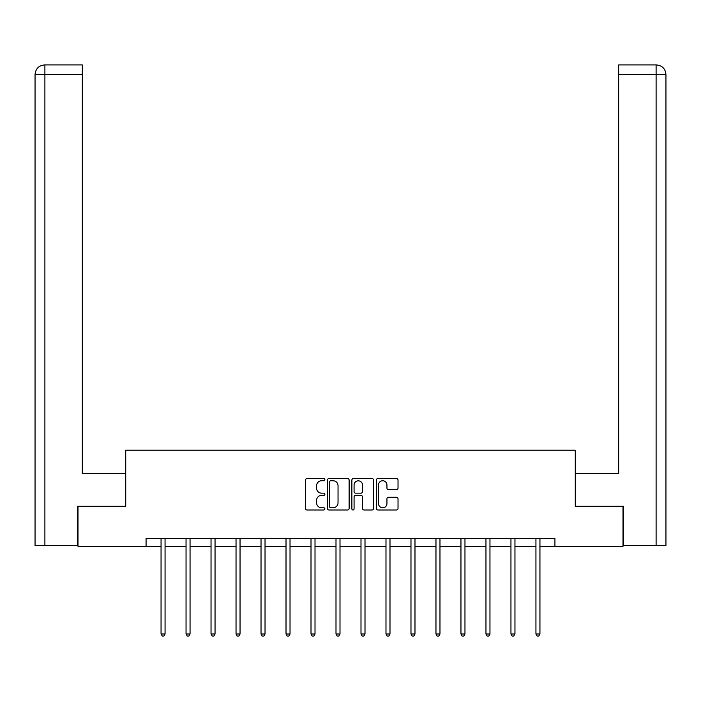 <?xml version="1.0" encoding="UTF-8"?>
<svg xmlns="http://www.w3.org/2000/svg" width="701" height="701" viewBox="0 0 701 701"><rect width="100%" height="100%" fill="white"/><g stroke="black" fill="none" stroke-linecap="round" stroke-linejoin="round"><path stroke-width="1.05" d="M324.87 479.65A1.104 1.104 0 0 0 323.766 478.546L307.056 478.546A1.568 1.568 0 0 0 305.487 480.115L305.487 508.427A1.568 1.568 0 0 0 307.056 509.995L323.766 509.995A1.104 1.104 0 0 0 324.87 508.9A1.104 1.104 0 0 0 323.766 507.796L321.601 507.796A5.03 5.03 0 0 1 316.572 502.766L316.572 500.4A5.03 5.03 0 0 1 321.601 495.37L323.766 495.37A1.104 1.104 0 0 0 324.87 494.275A1.104 1.104 0 0 0 323.766 493.171L321.601 493.171A5.03 5.03 0 0 1 316.572 488.141L316.572 485.775A5.03 5.03 0 0 1 321.601 480.746L323.766 480.746A1.104 1.104 0 0 0 324.87 479.65M396.459 489.631A1.568 1.568 0 0 0 398.028 488.062L398.028 480.115A1.568 1.568 0 0 0 396.459 478.546L377.9 478.546A1.568 1.568 0 0 0 376.332 480.115L376.332 508.427A1.568 1.568 0 0 0 377.9 509.995L396.459 509.995A1.568 1.568 0 0 0 398.028 508.427L398.028 498.832A1.568 1.568 0 0 0 396.459 497.254L388.52 497.254A1.568 1.568 0 0 0 386.943 498.832L386.943 503.59A4.206 4.206 0 0 1 382.737 507.796A4.206 4.206 0 0 1 378.531 503.59L378.531 484.952A4.206 4.206 0 0 1 382.737 480.746A4.206 4.206 0 0 1 386.943 484.952L386.943 488.062A1.568 1.568 0 0 0 388.52 489.631L396.459 489.631M44.899 545.536L35.05 545.536L35.05 74.525C35.628 68.689 38.827 65.482 44.654 64.913L82.315 64.913L82.315 74.525L44.899 74.525L44.899 545.536L77.504 545.536L77.504 506.288L125.724 506.288L125.724 450.217L575.276 450.217L575.276 506.288L623.014 506.288L623.014 546.342L554.929 546.342L554.929 538.324L146.071 538.324L146.071 546.342L161.055 546.342M77.986 506.288L77.986 546.342L146.071 546.342M349.124 480.115A1.568 1.568 0 0 0 347.556 478.546L328.997 478.546A1.568 1.568 0 0 0 327.42 480.115L327.42 508.427A1.568 1.568 0 0 0 328.997 509.995L347.556 509.995A1.568 1.568 0 0 0 349.124 508.427L349.124 480.115M353.444 478.546L372.003 478.546A1.568 1.568 0 0 1 373.58 480.115L373.58 508.427A1.568 1.568 0 0 1 372.003 509.995L364.064 509.995A1.568 1.568 0 0 1 362.487 508.427L362.487 496.948A1.568 1.568 0 0 0 360.919 495.37L355.652 495.37A1.568 1.568 0 0 0 354.075 496.948L354.075 508.9A1.104 1.104 0 0 1 352.98 509.995A1.104 1.104 0 0 1 351.876 508.9L351.876 480.115A1.568 1.568 0 0 1 353.444 478.546M165.059 546.342L186.045 546.342M190.05 546.342L211.036 546.342M215.041 546.342L236.035 546.342M240.04 546.342L261.026 546.342M265.031 546.342L286.017 546.342M290.021 546.342L311.007 546.342M315.012 546.342L335.998 546.342M340.003 546.342L360.997 546.342M365.002 546.342L385.988 546.342M389.993 546.342L410.979 546.342M414.983 546.342L435.969 546.342M439.974 546.342L460.96 546.342M464.965 546.342L485.959 546.342M489.964 546.342L510.95 546.342M514.955 546.342L535.941 546.342M539.945 546.342L554.929 546.342M330.723 480.746A1.104 1.104 0 0 0 329.628 481.85L329.628 506.692A1.104 1.104 0 0 0 330.723 507.796L333.001 507.796A5.03 5.03 0 0 0 338.04 502.766L338.04 485.775A5.03 5.03 0 0 0 333.001 480.746L330.723 480.746M362.487 485.031A4.206 4.206 0 0 0 358.281 480.825A4.206 4.206 0 0 0 354.075 485.031L354.075 491.594A1.568 1.568 0 0 0 355.652 493.171L360.919 493.171A1.568 1.568 0 0 0 362.487 491.594L362.487 485.031M165.27 538.324L165.173 538.561A1.604 1.604 0 0 0 165.059 539.165L165.059 634.002L161.055 634.002L161.055 539.165A1.604 1.604 0 0 0 160.941 538.561L160.844 538.324M165.059 634.002L163.859 636.087L162.255 636.087L161.055 634.002M125.567 506.288L125.567 473.447L82.315 473.447L82.315 74.525M44.899 64.913L44.899 74.525L35.05 74.525C35.611 68.689 38.818 65.491 44.662 64.913L82.315 64.913M35.05 74.525L35.05 449.411M575.433 506.288L575.433 473.447L618.685 473.447L618.685 64.913L656.329 64.913L618.685 64.913M665.95 449.411L665.95 74.525L665.95 545.536L623.496 545.536L623.496 506.288L623.014 506.288M656.338 64.913L653.937 64.913L656.338 64.913C662.173 65.482 665.372 68.689 665.95 74.525L618.685 74.525M190.26 538.324L190.164 538.561A1.604 1.604 0 0 0 190.05 539.165L190.05 634.002L186.045 634.002L186.045 539.165A1.604 1.604 0 0 0 185.931 538.561L185.835 538.324M190.05 634.002L188.849 636.087L187.246 636.087L186.045 634.002M215.251 538.324L215.163 538.561A1.604 1.604 0 0 0 215.041 539.165L215.041 634.002L211.036 634.002L211.036 539.165A1.604 1.604 0 0 0 210.922 538.561L210.826 538.324M215.041 634.002L213.84 636.087L212.237 636.087L211.036 634.002M240.25 538.324L240.154 538.561A1.604 1.604 0 0 0 240.04 539.165L240.04 634.002L236.035 634.002L236.035 539.165A1.604 1.604 0 0 0 235.913 538.561L235.825 538.324M240.04 634.002L238.831 636.087L237.236 636.087L236.035 634.002M265.241 538.324L265.144 538.561A1.604 1.604 0 0 0 265.031 539.165L265.031 634.002L261.026 634.002L261.026 539.165A1.604 1.604 0 0 0 260.912 538.561L260.816 538.324M265.031 634.002L263.83 636.087L262.227 636.087L261.026 634.002M290.232 538.324L290.135 538.561A1.604 1.604 0 0 0 290.021 539.165L290.021 634.002L286.017 634.002L286.017 539.165A1.604 1.604 0 0 0 285.903 538.561L285.806 538.324M290.021 634.002L288.821 636.087L287.217 636.087L286.017 634.002M315.222 538.324L315.126 538.561A1.604 1.604 0 0 0 315.012 539.165L315.012 634.002L311.007 634.002L311.007 539.165A1.604 1.604 0 0 0 310.894 538.561L310.797 538.324M315.012 634.002L313.811 636.087L312.208 636.087L311.007 634.002M340.213 538.324L340.125 538.561A1.604 1.604 0 0 0 340.003 539.165L340.003 634.002L335.998 634.002L335.998 539.165A1.604 1.604 0 0 0 335.884 538.561L335.788 538.324M340.003 634.002L338.802 636.087L337.199 636.087L335.998 634.002M365.212 538.324L365.116 538.561A1.604 1.604 0 0 0 365.002 539.165L365.002 634.002L360.997 634.002L360.997 539.165A1.604 1.604 0 0 0 360.875 538.561L360.787 538.324M365.002 634.002L363.801 636.087L362.198 636.087L360.997 634.002M390.203 538.324L390.106 538.561A1.604 1.604 0 0 0 389.993 539.165L389.993 634.002L385.988 634.002L385.988 539.165A1.604 1.604 0 0 0 385.874 538.561L385.778 538.324M389.993 634.002L388.792 636.087L387.189 636.087L385.988 634.002M415.194 538.324L415.097 538.561A1.604 1.604 0 0 0 414.983 539.165L414.983 634.002L410.979 634.002L410.979 539.165A1.604 1.604 0 0 0 410.865 538.561L410.768 538.324M414.983 634.002L413.783 636.087L412.179 636.087L410.979 634.002M440.184 538.324L440.088 538.561A1.604 1.604 0 0 0 439.974 539.165L439.974 634.002L435.969 634.002L435.969 539.165A1.604 1.604 0 0 0 435.856 538.561L435.759 538.324M439.974 634.002L438.773 636.087L437.17 636.087L435.969 634.002M465.175 538.324L465.087 538.561A1.604 1.604 0 0 0 464.965 539.165L464.965 634.002L460.96 634.002L460.96 539.165A1.604 1.604 0 0 0 460.846 538.561L460.75 538.324M464.965 634.002L463.764 636.087L462.169 636.087L460.96 634.002M490.174 538.324L490.078 538.561A1.604 1.604 0 0 0 489.964 539.165L489.964 634.002L485.959 634.002L485.959 539.165A1.604 1.604 0 0 0 485.837 538.561L485.749 538.324M489.964 634.002L488.763 636.087L487.16 636.087L485.959 634.002M515.165 538.324L515.069 538.561A1.604 1.604 0 0 0 514.955 539.165L514.955 634.002L510.95 634.002L510.95 539.165A1.604 1.604 0 0 0 510.836 538.561L510.74 538.324M514.955 634.002L513.754 636.087L512.151 636.087L510.95 634.002M540.156 538.324L540.059 538.561A1.604 1.604 0 0 0 539.945 539.165L539.945 634.002L535.941 634.002L535.941 539.165A1.604 1.604 0 0 0 535.827 538.561L535.73 538.324M539.945 634.002L538.745 636.087L537.141 636.087L535.941 634.002M656.101 545.536L656.101 64.913"/></g></svg>
